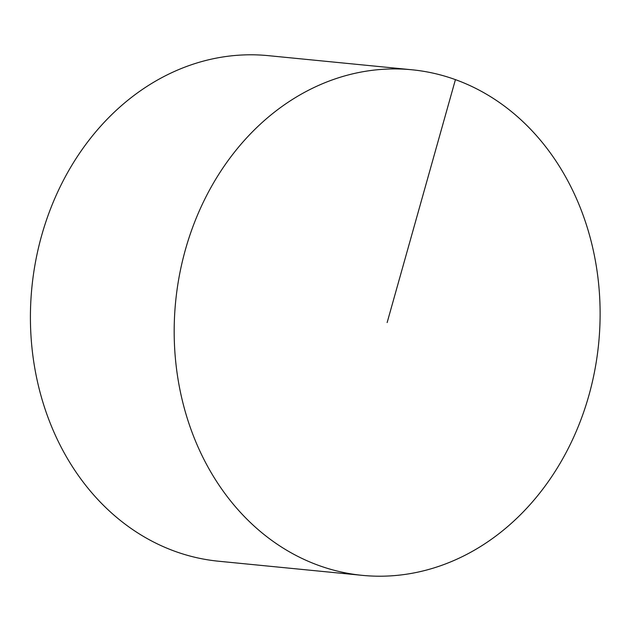 <?xml version="1.0" encoding="UTF-8"?>
<svg xmlns="http://www.w3.org/2000/svg" width="631" height="631" viewBox="0 0 631 631"><rect width="100%" height="100%" fill="white"/><g stroke="black" fill="none" stroke-linecap="round" stroke-linejoin="round"><path stroke-width="0.95" d="M362.289 575.354L218.531 561.219A254.009 212.544 -84.4 0 1 41.646 235.537A254.009 212.544 -84.4 0 1 268.23 55.646L411.996 69.781A254.009 212.544 -84.4 0 1 598.669 343.359A254.009 212.544 -84.4 0 1 362.289 575.354A254.009 212.544 -84.4 0 1 185.411 249.671A254.009 212.544 -84.4 0 1 411.996 69.781M455.432 79.624L387.142 322.567"/></g></svg>
